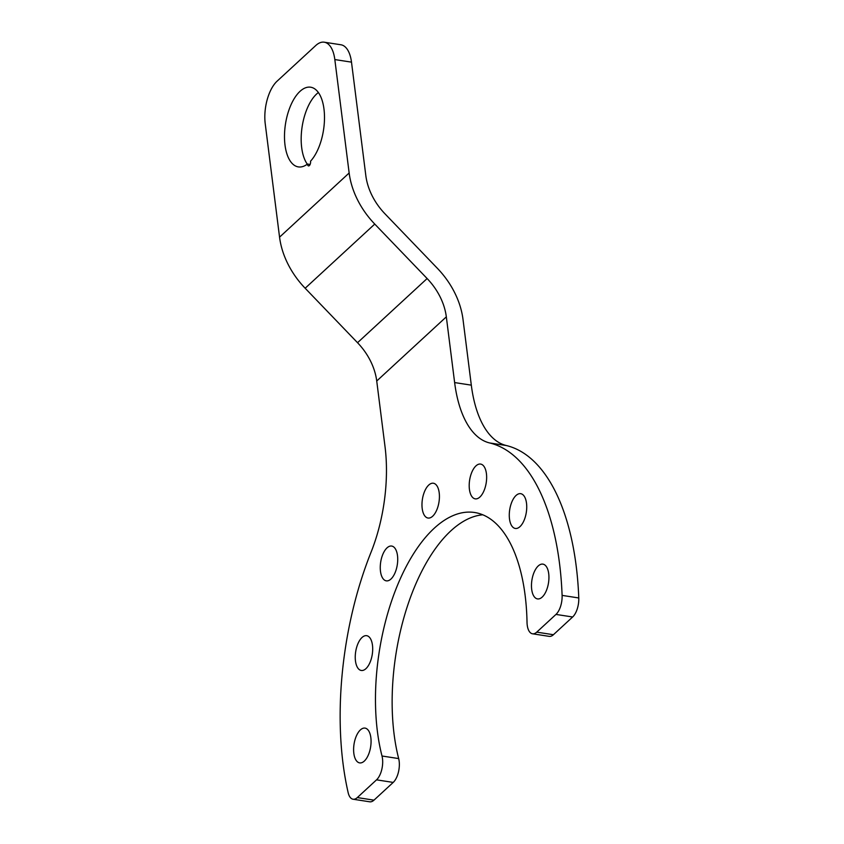 <?xml version="1.0" encoding="UTF-8"?>
<svg xmlns="http://www.w3.org/2000/svg" width="844" height="844" viewBox="0 0 844 844"><rect width="100%" height="100%" fill="white"/><g stroke="black" fill="none" stroke-linecap="round" stroke-linejoin="round"><path stroke-width="1.27" d="M482.768 514.798A152.806 72.985 -81.2 0 0 408.749 602.173A152.806 72.985 -81.2 0 0 398.674 758.577A16.004 7.638 98.8 0 1 393.209 782.42L373.976 800.154A16.004 7.638 98.8 0 1 369.746 801.8L353.077 799.226A16.004 7.638 -81.2 0 0 357.307 797.58L376.54 779.845A16.004 7.638 -81.2 0 0 382.005 756.002A152.806 72.985 -81.2 0 1 394.918 591.76A152.806 72.985 -81.2 0 1 474.581 512.498A152.806 72.985 -81.2 0 1 527.025 622.302A16.004 7.638 -81.2 0 0 532.511 633.791A16.004 7.638 -81.2 0 0 536.742 632.145L555.974 614.421A16.004 7.638 -81.2 0 0 562.104 595.389A223.998 106.988 -81.2 0 0 489.604 442.942A111.999 53.499 98.8 0 1 454.631 382.575L446.328 316.848L376.73 381.013A57.603 43.403 47.3 0 0 357.529 342.706L305.159 288.247A76.804 57.877 -132.7 0 1 279.554 237.153L265.227 123.73A31.998 15.287 -81.2 0 1 277.117 81.151L315.783 45.502A31.998 15.287 -81.2 0 1 324.244 42.2A31.998 15.287 -81.2 0 1 334.825 59.565L349.152 172.988A76.804 57.877 47.3 0 0 374.757 224.071L427.127 278.541A57.603 43.403 -132.7 0 1 446.328 316.848M324.244 42.2L340.913 44.774A31.998 15.287 98.8 0 1 351.494 62.139L365.821 175.563A57.603 43.403 -132.7 0 0 385.033 213.88L437.403 268.339A76.804 57.877 47.3 0 1 463.008 319.422L471.311 385.149A111.999 53.499 -81.2 0 0 506.273 445.516A223.998 106.988 98.8 0 1 578.773 597.963A16.004 7.638 98.8 0 1 572.643 616.985L553.421 634.72A16.004 7.638 98.8 0 1 549.191 636.365L532.511 633.791M364.313 761.077A17.597 8.408 98.8 0 1 359.66 762.892A17.597 8.408 98.8 0 1 353.615 748.902A17.597 8.408 98.8 0 1 360.377 729.923A17.597 8.408 98.8 0 1 365.03 728.108A17.597 8.408 98.8 0 1 371.065 742.098A17.597 8.408 98.8 0 1 364.313 761.077M376.73 381.013L385.033 446.74A111.999 53.499 98.8 0 1 371.033 552.261A223.998 106.988 -81.2 0 0 348.15 792.632A16.004 7.638 -81.2 0 0 353.077 799.226M365.937 668.659A17.597 8.408 98.8 0 1 361.285 670.474A17.597 8.408 98.8 0 1 355.25 656.484A17.597 8.408 98.8 0 1 362.002 637.505A17.597 8.408 98.8 0 1 366.655 635.68A17.597 8.408 98.8 0 1 372.689 649.68A17.597 8.408 98.8 0 1 365.937 668.659M390.962 579.037A17.597 8.408 98.8 0 1 386.309 580.851A17.597 8.408 98.8 0 1 380.264 566.862A17.597 8.408 98.8 0 1 387.016 547.872A17.597 8.408 98.8 0 1 391.679 546.057A17.597 8.408 98.8 0 1 397.714 560.047A17.597 8.408 98.8 0 1 390.962 579.037M432.666 516.222A17.597 8.408 98.8 0 1 428.013 518.037A17.597 8.408 98.8 0 1 421.979 504.047A17.597 8.408 98.8 0 1 428.731 485.057A17.597 8.408 98.8 0 1 433.383 483.243A17.597 8.408 98.8 0 1 439.418 497.232A17.597 8.408 98.8 0 1 432.666 516.222M479.888 497.042A17.597 8.408 98.8 0 1 475.235 498.857A17.597 8.408 98.8 0 1 469.201 484.867A17.597 8.408 98.8 0 1 475.953 465.888A17.597 8.408 98.8 0 1 480.605 464.073A17.597 8.408 98.8 0 1 486.64 478.063A17.597 8.408 98.8 0 1 479.888 497.042M519.967 526.645A17.597 8.408 98.8 0 1 515.315 528.46A17.597 8.408 98.8 0 1 509.28 514.471A17.597 8.408 98.8 0 1 516.032 495.491A17.597 8.408 98.8 0 1 520.685 493.677A17.597 8.408 98.8 0 1 526.73 507.666A17.597 8.408 98.8 0 1 519.967 526.645M542.175 597.098A17.597 8.408 98.8 0 1 537.522 598.913A17.597 8.408 98.8 0 1 531.477 584.924A17.597 8.408 98.8 0 1 538.24 565.944A17.597 8.408 98.8 0 1 542.892 564.13A17.597 8.408 98.8 0 1 548.927 578.119A17.597 8.408 98.8 0 1 542.175 597.098M318.367 92.523A40.322 19.254 -81.2 0 0 302.141 126.695A40.322 19.254 -81.2 0 0 307.3 164.169M310.539 161.204A3.197 1.53 98.8 0 1 310.107 164.453A3.197 1.53 98.8 0 1 308.514 165.909A3.197 1.53 98.8 0 1 307.448 164.063A40.322 19.254 98.8 0 1 298.343 166.901A40.322 19.254 98.8 0 1 285.462 124.121A40.322 19.254 98.8 0 1 310.645 87.206A40.322 19.254 98.8 0 1 324.497 117.706A40.322 19.254 98.8 0 1 310.539 161.204M310.096 164.464L307.448 164.063M373.976 800.154L357.307 797.58M393.209 782.42L376.54 779.845M398.674 758.577L382.005 756.002M553.421 634.72L536.742 632.145M555.974 614.421L572.643 616.985M562.104 595.389L578.773 597.963M489.604 442.942L506.273 445.516M279.554 237.153L349.152 172.988M351.494 62.139L334.825 59.565M454.631 382.575L471.311 385.149M427.127 278.541L357.529 342.706M305.159 288.247L374.757 224.071"/></g></svg>
